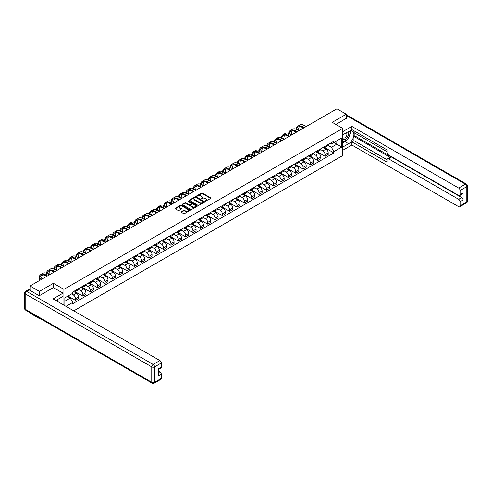 <?xml version="1.0" encoding="UTF-8"?>
<svg xmlns="http://www.w3.org/2000/svg" width="492" height="492" viewBox="0 0 492 492"><rect width="100%" height="100%" fill="white"/><g stroke="black" fill="none" stroke-linecap="round" stroke-linejoin="round"><path stroke-width="0.74" d="M205.219 201.271L210.773 198.436A0.652 0.375 0 0 0 210.773 197.907L202.458 193.104A0.652 0.375 0 0 0 201.535 193.104L196.628 195.939L196.628 196.314L197.913 195.945A2.091 1.205 0 0 1 200.865 195.945L201.56 196.345A2.091 1.205 0 0 1 202.169 197.2A2.091 1.205 0 0 1 201.56 198.055L200.927 198.793L202.206 198.424A2.091 1.205 0 0 1 205.164 198.424L205.853 198.823A2.091 1.205 0 0 1 206.468 199.678A2.091 1.205 0 0 1 205.853 200.533L205.219 201.271L205.219 200.896M181.259 211.72A0.652 0.375 0 0 0 181.259 212.249L183.596 213.596A0.652 0.375 0 0 0 184.518 213.596L189.967 210.453A0.652 0.375 0 0 0 189.967 209.918L181.653 205.115A0.652 0.375 0 0 0 180.73 205.115L175.281 208.264A0.652 0.375 0 0 0 175.281 208.799L178.098 210.422A0.652 0.375 0 0 0 179.02 210.422L181.351 209.075A0.652 0.375 0 0 0 181.351 208.547L179.955 207.735A1.747 1.009 0 0 1 179.445 207.021A1.747 1.009 0 0 1 180.521 206.093A1.747 1.009 0 0 1 182.427 206.314L187.901 209.469A1.747 1.009 0 0 1 188.411 210.182A1.747 1.009 0 0 1 187.335 211.117A1.747 1.009 0 0 1 185.429 210.896L184.518 210.373A0.652 0.375 0 0 0 183.596 210.373L181.259 211.72L181.259 212.249M63.911 289.358L53.419 283.3L39.397 291.399L30.03 285.993L336.903 108.818L346.27 114.224L332.248 122.323L342.739 128.381L63.911 289.358L63.911 305.145M197.956 205.305A0.652 0.375 0 0 0 198.879 205.305L204.328 202.157A0.652 0.375 0 0 0 204.328 201.628L196.019 196.825A0.652 0.375 0 0 0 195.09 196.825L189.641 199.973A0.652 0.375 0 0 0 189.641 200.502L197.956 205.305M188.233 201.369L197.138 206.308L191.695 209.451A0.652 0.375 0 0 1 190.773 209.451L182.464 204.654L184.795 203.313L184.795 202.772L182.464 204.118A0.652 0.375 0 0 0 182.464 204.654L182.464 204.118M184.795 203.313A0.652 0.375 0 0 1 185.718 203.313L185.718 202.772A0.652 0.375 0 0 0 184.795 202.772M185.718 202.772L189.088 204.715A0.652 0.375 0 0 0 190.01 204.715L191.56 203.823A0.652 0.375 0 0 0 191.56 203.288L188.049 201.265L188.694 200.89L197.151 205.773A0.652 0.375 0 0 1 197.151 206.302L197.151 205.773M39.397 318.072L39.397 318.564L30.03 313.158L30.03 312.666M73.769 310.833L342.739 155.546L342.739 128.381M39.397 318.564L39.821 318.318M39.397 291.399L39.397 295.661M30.03 285.993L30.03 290.421M28.087 289.831A1.328 0.769 -120 0 0 27.909 289.893A1.328 0.769 -120 0 0 27.767 290.022M346.27 118.492L346.27 114.224M325.095 146.309A3.063 1.765 60 0 1 324.462 147.68L327.567 145.89A3.063 1.765 -120 0 0 328.201 144.513M320.686 149.605L322.93 150.896A3.063 1.765 60 0 1 325.095 154.648L328.201 152.858A3.063 1.765 -120 0 0 326.036 149.107L323.81 147.821M328.201 152.858L328.201 154.513L325.095 156.308L317.309 151.813M324.462 147.68A3.063 1.765 60 0 1 322.955 147.545M325.095 154.648L325.095 156.308M317.752 150.546A3.063 1.765 60 0 1 317.119 151.917L320.224 150.128A3.063 1.765 -120 0 0 320.858 148.756M309.972 156.05L317.752 160.546L320.858 158.75L320.858 157.096A3.063 1.765 -120 0 0 318.693 153.344L316.473 152.059M317.119 151.917A3.063 1.765 60 0 1 315.612 151.782M313.349 153.842L315.587 155.14A3.063 1.765 60 0 1 317.752 158.885L317.752 160.546M310.415 154.783A3.063 1.765 60 0 1 309.782 156.161L312.887 154.365A3.063 1.765 -120 0 0 313.521 152.994M302.629 160.287L310.415 164.783L313.521 162.987L313.521 161.333A3.063 1.765 -120 0 0 311.356 157.581L309.13 156.296M309.782 156.161A3.063 1.765 60 0 1 308.275 156.019M306.006 158.08L308.25 159.377A3.063 1.765 60 0 1 310.415 163.123L310.415 164.783M303.072 159.021A3.063 1.765 60 0 1 302.439 160.398L305.544 158.602A3.063 1.765 -120 0 0 306.178 157.231M295.292 164.525L303.072 169.02L306.178 167.225L306.178 165.57A3.063 1.765 -120 0 0 304.013 161.819L301.793 160.533M302.439 160.398A3.063 1.765 60 0 1 300.932 160.257M298.669 162.317L300.907 163.615A3.063 1.765 60 0 1 303.072 167.36L303.072 169.02M295.735 163.258A3.063 1.765 60 0 1 295.102 164.635L298.207 162.84A3.063 1.765 -120 0 0 298.841 161.468M287.949 168.762L295.735 173.258L298.841 171.462L298.841 169.808A3.063 1.765 -120 0 0 296.676 166.056L294.45 164.777M295.102 164.635A3.063 1.765 60 0 1 293.595 164.494M291.325 166.554L293.57 167.852A3.063 1.765 60 0 1 295.735 171.597L295.735 173.258M288.392 167.495A3.063 1.765 60 0 1 287.758 168.873L290.864 167.077A3.063 1.765 -120 0 0 291.498 165.706M280.612 173L288.392 177.495L291.498 175.699L291.498 174.045A3.063 1.765 -120 0 0 289.333 170.293L287.113 169.014M287.758 168.873A3.063 1.765 60 0 1 286.252 168.731M283.989 170.792L286.227 172.089A3.063 1.765 60 0 1 288.392 175.835L288.392 177.495M281.055 171.733A3.063 1.765 60 0 1 280.422 173.11L283.527 171.314A3.063 1.765 -120 0 0 284.161 169.943M273.269 177.237L281.055 181.732L284.161 179.937L284.161 178.282A3.063 1.765 -120 0 0 281.996 174.531L279.77 173.252M280.422 173.11A3.063 1.765 60 0 1 278.915 172.969M276.645 175.029L278.89 176.327A3.063 1.765 60 0 1 281.055 180.072L281.055 181.732M273.712 175.97A3.063 1.765 60 0 1 273.078 177.348L276.184 175.552A3.063 1.765 -120 0 0 276.818 174.18M265.926 181.474L273.712 185.97L276.818 184.174L276.818 182.52A3.063 1.765 -120 0 0 274.653 178.768L272.433 177.489M273.078 177.348A3.063 1.765 60 0 1 271.572 177.206M269.308 179.266L271.547 180.564A3.063 1.765 60 0 1 273.712 184.315L273.712 185.97M266.375 180.213A3.063 1.765 60 0 1 265.742 181.585L268.847 179.789A3.063 1.765 -120 0 0 269.481 178.418M258.589 185.712L266.375 190.207L269.481 188.418L269.481 186.757A3.063 1.765 -120 0 0 267.316 183.012L265.09 181.726M265.742 181.585A3.063 1.765 60 0 1 264.235 181.45M261.965 183.504L264.21 184.801A3.063 1.765 60 0 1 266.375 188.553L266.375 190.207M259.032 184.451A3.063 1.765 60 0 1 258.398 185.822L261.504 184.033A3.063 1.765 -120 0 0 262.138 182.655M251.246 189.949L259.032 194.445L262.138 192.655L262.138 190.994A3.063 1.765 -120 0 0 259.973 187.249L257.753 185.964M258.398 185.822A3.063 1.765 60 0 1 256.892 185.687M254.628 187.747L256.867 189.039A3.063 1.765 60 0 1 259.032 192.79L259.032 194.445M251.695 188.688A3.063 1.765 60 0 1 251.061 190.06L254.167 188.27A3.063 1.765 -120 0 0 254.801 186.892M243.909 194.186L251.695 198.682L254.801 196.892L254.801 195.232A3.063 1.765 -120 0 0 252.636 191.486L250.41 190.201M251.061 190.06A3.063 1.765 60 0 1 249.555 189.924M247.285 191.985L249.53 193.276A3.063 1.765 60 0 1 251.695 197.028L251.695 198.682M244.352 192.925A3.063 1.765 60 0 1 243.718 194.297L246.824 192.507A3.063 1.765 -120 0 0 247.458 191.13M236.566 198.424L244.352 202.919L247.458 201.13L247.458 199.469A3.063 1.765 -120 0 0 245.293 195.724L243.073 194.438M243.718 194.297A3.063 1.765 60 0 1 242.212 194.162M239.948 196.222L242.187 197.513A3.063 1.765 60 0 1 244.352 201.265L244.352 202.919M237.015 197.163A3.063 1.765 60 0 1 236.381 198.534L239.487 196.745A3.063 1.765 -120 0 0 240.121 195.367M229.229 202.667L237.015 207.157L240.121 205.367L240.121 203.706A3.063 1.765 -120 0 0 237.956 199.961L235.73 198.676M236.381 198.534A3.063 1.765 60 0 1 234.875 198.399M232.605 200.459L234.85 201.751A3.063 1.765 60 0 1 237.015 205.502L237.015 207.157M229.672 201.4A3.063 1.765 60 0 1 229.038 202.772L232.144 200.982A3.063 1.765 -120 0 0 232.778 199.604M221.886 206.904L229.672 211.394L232.778 209.604L232.778 207.944A3.063 1.765 -120 0 0 230.613 204.198L228.393 202.913M229.038 202.772A3.063 1.765 60 0 1 227.532 202.636M225.268 204.697L227.507 205.988A3.063 1.765 60 0 1 229.672 209.74L229.672 211.394M222.335 205.638A3.063 1.765 60 0 1 221.701 207.009L224.807 205.219A3.063 1.765 -120 0 0 225.441 203.842M214.549 211.142L222.335 215.631L225.441 213.842L225.441 212.187A3.063 1.765 -120 0 0 223.276 208.436L221.049 207.15M221.701 207.009A3.063 1.765 60 0 1 220.195 206.874M217.925 208.934L220.17 210.225A3.063 1.765 60 0 1 222.335 213.977L222.335 215.631M214.992 209.875A3.063 1.765 60 0 1 214.358 211.246L217.464 209.457A3.063 1.765 -120 0 0 218.097 208.085M207.206 215.379L214.992 219.875L218.097 218.079L218.097 216.425A3.063 1.765 -120 0 0 215.933 212.673L213.713 211.388M214.358 211.246A3.063 1.765 60 0 1 212.852 211.111M210.588 213.171L212.827 214.469A3.063 1.765 60 0 1 214.992 218.214L214.992 219.875M207.655 214.112A3.063 1.765 60 0 1 207.021 215.49L210.127 213.694A3.063 1.765 -120 0 0 210.76 212.323M199.869 219.617L207.655 224.112L210.76 222.316L210.76 220.662A3.063 1.765 -120 0 0 208.596 216.91L206.369 215.625M207.021 215.49A3.063 1.765 60 0 1 205.515 215.348M203.245 217.409L205.49 218.706A3.063 1.765 60 0 1 207.655 222.452L207.655 224.112M200.312 218.35A3.063 1.765 60 0 1 199.678 219.727L202.784 217.931A3.063 1.765 -120 0 0 203.417 216.56M192.526 223.854L200.312 228.35L203.417 226.554L203.417 224.899A3.063 1.765 -120 0 0 201.253 221.148L199.032 219.862M199.678 219.727A3.063 1.765 60 0 1 198.171 219.586M195.902 221.646L198.147 222.944A3.063 1.765 60 0 1 200.312 226.689L200.312 228.35M192.975 222.587A3.063 1.765 60 0 1 192.341 223.965L195.441 222.169A3.063 1.765 -120 0 0 196.08 220.797M185.189 228.091L192.975 232.587L196.08 230.791L196.08 229.137A3.063 1.765 -120 0 0 193.916 225.385L191.689 224.106M192.341 223.965A3.063 1.765 60 0 1 190.834 223.823M188.565 225.883L190.81 227.181A3.063 1.765 60 0 1 192.975 230.926L192.975 232.587M185.632 226.824A3.063 1.765 60 0 1 184.998 228.202L188.104 226.406A3.063 1.765 -120 0 0 188.737 225.035M177.846 232.329L185.632 236.824L188.737 235.028L188.737 233.374A3.063 1.765 -120 0 0 186.573 229.623L184.352 228.343M184.998 228.202A3.063 1.765 60 0 1 183.491 228.06M181.222 230.121L183.467 231.418A3.063 1.765 60 0 1 185.632 235.164L185.632 236.824M178.295 231.062A3.063 1.765 60 0 1 177.661 232.439L180.761 230.643A3.063 1.765 -120 0 0 181.4 229.272M170.509 236.566L178.295 241.062L181.4 239.266L181.4 237.611A3.063 1.765 -120 0 0 179.236 233.86L177.009 232.581M177.661 232.439A3.063 1.765 60 0 1 176.148 232.298M173.885 234.358L176.13 235.656A3.063 1.765 60 0 1 178.295 239.401L178.295 241.062M170.952 235.299A3.063 1.765 60 0 1 170.318 236.677L173.424 234.881A3.063 1.765 -120 0 0 174.057 233.509M163.166 240.803L170.952 245.299L174.057 243.503L174.057 241.849A3.063 1.765 -120 0 0 171.892 238.097L169.672 236.818M170.318 236.677A3.063 1.765 60 0 1 168.811 236.535M166.542 238.595L168.787 239.893A3.063 1.765 60 0 1 170.952 243.645L170.952 245.299M163.615 239.542A3.063 1.765 60 0 1 162.975 240.914L166.081 239.118A3.063 1.765 -120 0 0 166.714 237.747M155.829 245.041L163.615 249.536L166.72 247.747L166.72 246.086A3.063 1.765 -120 0 0 164.556 242.335L162.329 241.055M162.975 240.914A3.063 1.765 60 0 1 161.468 240.773M159.205 242.833L161.45 244.13A3.063 1.765 60 0 1 163.615 247.882L163.615 249.536M156.272 243.78A3.063 1.765 60 0 1 155.638 245.151L158.744 243.355A3.063 1.765 -120 0 0 159.377 241.984M148.486 249.278L156.272 253.774L159.377 251.984L159.377 250.323A3.063 1.765 -120 0 0 157.212 246.578L154.992 245.293M155.638 245.151A3.063 1.765 60 0 1 154.131 245.016M151.862 247.076L154.107 248.368A3.063 1.765 60 0 1 156.272 252.119L156.272 253.774M148.928 248.017A3.063 1.765 60 0 1 148.295 249.389L151.401 247.599A3.063 1.765 -120 0 0 152.034 246.221M141.149 253.515L148.935 258.011L152.034 256.221L152.034 254.561A3.063 1.765 -120 0 0 149.875 250.815L147.649 249.53M148.295 249.389A3.063 1.765 60 0 1 146.788 249.253M144.525 251.314L146.77 252.605A3.063 1.765 60 0 1 148.935 256.357L148.935 258.011M141.591 252.255A3.063 1.765 60 0 1 140.958 253.626L144.064 251.836A3.063 1.765 -120 0 0 144.697 250.459M133.806 257.753L141.591 262.248L144.697 260.459L144.697 258.798A3.063 1.765 -120 0 0 142.532 255.053L140.312 253.767M140.958 253.626A3.063 1.765 60 0 1 139.451 253.491M137.182 255.551L139.427 256.842A3.063 1.765 60 0 1 141.591 260.594L141.591 262.248M134.248 256.492A3.063 1.765 60 0 1 133.615 257.863L136.721 256.074A3.063 1.765 -120 0 0 137.354 254.696M126.469 261.996L134.248 266.486L137.354 264.696L137.354 263.036A3.063 1.765 -120 0 0 135.195 259.29L132.969 258.005M133.615 257.863A3.063 1.765 60 0 1 132.108 257.728M129.845 259.788L132.09 261.08A3.063 1.765 60 0 1 134.248 264.831L134.248 266.486M126.911 260.729A3.063 1.765 60 0 1 126.278 262.101L129.384 260.311A3.063 1.765 -120 0 0 130.017 258.933M119.125 266.233L126.911 270.723L130.017 268.933L130.017 267.273A3.063 1.765 -120 0 0 127.852 263.527L125.632 262.242M126.278 262.101A3.063 1.765 60 0 1 124.771 261.965M122.502 264.026L124.747 265.317A3.063 1.765 60 0 1 126.911 269.069L126.911 270.723M119.568 264.967A3.063 1.765 60 0 1 118.935 266.338L122.041 264.548A3.063 1.765 -120 0 0 122.674 263.171M111.789 270.471L119.568 274.96L122.674 273.171L122.674 271.51A3.063 1.765 -120 0 0 120.509 267.765L118.289 266.48M118.935 266.338A3.063 1.765 60 0 1 117.428 266.203M115.165 268.263L117.41 269.555A3.063 1.765 60 0 1 119.568 273.306L119.568 274.96M112.231 269.204A3.063 1.765 60 0 1 111.598 270.575L114.704 268.786A3.063 1.765 -120 0 0 115.337 267.408M104.445 274.708L112.231 279.204L115.337 277.408L115.337 275.754A3.063 1.765 -120 0 0 113.172 272.002L110.952 270.717M111.598 270.575A3.063 1.765 60 0 1 110.091 270.44M107.822 272.5L110.067 273.798A3.063 1.765 60 0 1 112.231 277.543L112.231 279.204M104.888 273.441A3.063 1.765 60 0 1 104.255 274.819L107.361 273.023A3.063 1.765 -120 0 0 107.994 271.652M97.109 278.946L104.888 283.441L107.994 281.645L107.994 279.991A3.063 1.765 -120 0 0 105.829 276.24L103.609 274.954M104.255 274.819A3.063 1.765 60 0 1 102.748 274.677M100.485 276.738L102.723 278.035A3.063 1.765 60 0 1 104.888 281.781L104.888 283.441M97.551 277.679A3.063 1.765 60 0 1 96.918 279.056L100.024 277.26A3.063 1.765 -120 0 0 100.657 275.889M89.765 283.183L97.551 287.679L100.657 285.883L100.657 284.228A3.063 1.765 -120 0 0 98.492 280.477L96.272 279.192M96.918 279.056A3.063 1.765 60 0 1 95.411 278.915M93.142 280.975L95.386 282.273A3.063 1.765 60 0 1 97.551 286.018L97.551 287.679M90.208 281.916A3.063 1.765 60 0 1 89.575 283.294L92.68 281.498A3.063 1.765 -120 0 0 93.314 280.126M82.428 287.42L90.208 291.916L93.314 290.12L93.314 288.466A3.063 1.765 -120 0 0 91.149 284.714L88.929 283.435M89.575 283.294A3.063 1.765 60 0 1 88.068 283.152M85.805 285.212L88.043 286.51A3.063 1.765 60 0 1 90.208 290.255L90.208 291.916M82.871 286.153A3.063 1.765 60 0 1 82.238 287.531L85.344 285.735A3.063 1.765 -120 0 0 85.977 284.364M75.085 291.658L82.871 296.153L85.977 294.357L85.977 292.703A3.063 1.765 -120 0 0 83.812 288.952L81.586 287.672M82.238 287.531A3.063 1.765 60 0 1 80.731 287.389M78.462 289.45L80.706 290.747A3.063 1.765 60 0 1 82.871 294.493L82.871 296.153M75.528 290.391A3.063 1.765 60 0 1 74.895 291.768L78 289.972A3.063 1.765 -120 0 0 78.634 288.601M67.976 296.03L75.528 300.391L78.634 298.595L78.634 296.94A3.063 1.765 -120 0 0 76.469 293.189L74.249 291.91M74.895 291.768A3.063 1.765 60 0 1 73.388 291.627M71.58 293.952L73.363 294.985A3.063 1.765 60 0 1 75.528 298.73L75.528 300.391M330.292 143.307L331.399 143.947L341.799 137.945L336.811 140.823L336.811 144.187L331.399 147.311L328.029 145.368M64.852 305.686L64.852 297.838L72.754 293.275L72.754 291.996L333.896 141.229L333.896 142.508L341.799 147.071L333.896 151.634L331.399 147.311M341.799 137.945L341.799 147.071M64.852 301.202L70.258 298.078L72.754 302.402L72.754 303.675L333.896 152.907L333.896 151.634M72.754 302.402L65.953 306.325M53.419 283.3L53.419 287.623M70.258 298.078L67.343 296.399M324.652 147.575L333.896 152.907M205.404 201.339L205.853 201.074A2.091 1.205 0 0 0 206.468 200.219L206.468 199.678M202.169 197.2L202.169 197.741A2.091 1.205 0 0 1 201.56 198.596L201.105 198.854M210.773 197.907L210.773 198.436L202.458 193.651A0.652 0.375 0 0 0 201.535 193.651L196.812 196.376M204.328 201.628L204.328 202.157L196.019 197.366A0.652 0.375 0 0 0 195.09 197.366L189.654 200.508M203.178 202.077L203.178 201.708L195.877 197.489L194.561 197.876A2.091 1.205 0 0 0 193.953 198.731A2.091 1.205 0 0 0 194.561 199.586L199.549 202.464A2.091 1.205 0 0 0 202.507 202.464L203.178 202.077L203.178 202.624L203.178 202.249M193.953 198.731L193.953 199.272A2.091 1.205 0 0 0 194.561 200.127L194.561 199.586M203.178 202.624L202.507 203.005A2.091 1.205 0 0 1 199.549 203.005L194.561 200.127M185.718 203.313L189.088 205.262A0.652 0.375 0 0 0 190.01 205.262L191.56 204.371A0.652 0.375 0 0 0 191.751 204.1L191.751 203.559M192.587 206.738A1.747 1.009 0 0 0 194.494 206.954A1.747 1.009 0 0 0 195.57 206.025A1.747 1.009 0 0 0 195.06 205.312L193.128 204.198A0.652 0.375 0 0 0 192.206 204.198L190.662 205.09A0.652 0.375 0 0 0 190.662 205.625L192.587 206.738L192.587 207.28A1.747 1.009 0 0 0 194.494 207.501A1.747 1.009 0 0 0 195.57 206.566L195.57 206.025M190.465 205.361L190.465 205.902A0.652 0.375 0 0 0 190.662 206.166L190.662 205.625M192.587 207.28L190.662 206.166M188.411 210.182L188.411 210.73A1.747 1.009 0 0 1 187.335 211.658A1.747 1.009 0 0 1 185.429 211.443L184.518 210.914A0.652 0.375 0 0 0 183.596 210.914L181.271 212.255M179.445 207.021L179.445 207.569A1.747 1.009 0 0 0 179.955 208.282L179.955 207.735M181.345 209.082L179.955 208.282M189.955 210.453L181.653 205.662A0.652 0.375 0 0 0 180.73 205.662L175.287 208.805L175.281 208.264M296.615 129.445A7.983 4.612 60 0 1 298.164 126.967A7.983 4.612 60 0 1 302.156 127.36L303.472 128.123M306.252 126.518L304.32 125.405A8.85 5.111 -120 0 0 299.899 124.968L297.734 126.216A8.85 5.111 -120 0 0 295.981 129.156M304.087 127.766L302.156 126.653A8.85 5.111 -120 0 0 297.734 126.216M298.675 130.62L298.675 129.371A7.983 4.612 60 0 1 299.394 126.598M342.739 134.87L348.619 131.475A7.485 4.323 120 0 1 352.364 131.106A7.485 4.323 120 0 1 353.508 137.102A7.485 4.323 120 0 1 348.619 143.701L342.739 147.096M342.739 150.3L351.866 145.029L351.866 141.825L387.155 162.2L387.155 159.648A1.999 1.15 -120 0 1 387.567 158.732A1.999 1.15 -120 0 1 388.569 158.83L458.673 199.309L461.687 197.569A1.999 1.15 60 0 1 463.101 200.016L463.101 192.895A1.999 1.15 60 0 1 462.683 193.811L459.676 195.552A1.999 1.15 -120 0 0 460.088 194.635L460.088 190.509A1.999 1.15 -120 0 0 458.673 188.061L465.401 184.174L346.27 115.392M354.88 133.135L354.88 135.903L353.939 136.45L353.939 140.632L351.866 141.825M353.939 130.798L353.939 132.588L387.155 151.77M459.676 195.552A1.999 1.15 -120 0 1 458.673 195.453L388.569 154.974A1.999 1.15 -120 0 1 387.155 152.526L387.155 149.974L351.866 129.599L351.866 126.395L458.673 188.061M342.739 131.665L351.866 126.395M351.866 145.029L458.673 206.695A1.999 1.15 -120 0 0 459.676 206.794A1.999 1.15 -120 0 0 460.088 205.884L460.088 201.751A1.999 1.15 -120 0 0 458.673 199.309M346.27 118.326L335.938 124.451M353.939 136.45L390.636 157.637L388.569 158.83M354.88 135.903L461.687 197.569M353.939 140.632L387.155 159.808M387.567 158.732L389.639 157.538A1.999 1.15 60 0 1 390.636 157.637M342.739 142.803L344.904 141.555A7.485 4.323 120 0 0 346.977 139.869M348.465 137.908A7.485 4.323 120 0 0 350.076 133.756M350.199 132.416A7.485 4.323 120 0 0 350.009 130.89M29.139 289.905L26.599 291.369A1.999 1.15 -120 0 0 25.596 291.27L28.136 289.806A1.999 1.15 60 0 1 29.139 289.905L39.255 295.747L53.37 287.592L63.013 293.164L63.013 296.368L56.334 300.225A7.485 4.323 120 0 0 55.879 300.507M63.013 293.164L53.087 298.896L159.894 360.562A1.999 1.15 60 0 1 161.308 363.004L161.308 367.137A1.999 1.15 60 0 1 160.89 368.047L158.295 369.547M57.884 301.135L57.884 299.333M158.295 372.733L159.894 371.804A1.999 1.15 60 0 1 161.308 374.252L161.308 378.379A1.999 1.15 60 0 1 160.89 379.295L154.162 383.182A1.999 1.15 -120 0 0 154.58 382.266L161.308 378.379M161.308 367.137L158.295 368.871L158.295 375.993L161.308 374.252M159.894 371.804L158.295 370.882M342.739 139.027A4.323 2.497 120 0 0 346.177 138.658A4.323 2.497 120 0 0 348.434 133.947A4.323 2.497 120 0 0 347.647 132.04M343.102 134.66A4.323 2.497 120 0 0 342.739 135.441M342.739 136.887A2.958 1.71 120 0 0 343.336 137.957A2.958 1.71 120 0 0 345.618 137.163A2.958 1.71 120 0 0 346.909 134.181A2.958 1.71 120 0 0 346.3 132.828A2.958 1.71 120 0 0 346.288 132.822M343.348 134.519A2.958 1.71 120 0 0 342.739 136.296M349.295 131.136L350.452 132.779L347.912 139.328L342.832 142.262M56.986 299.849L58.074 301.774M289.271 133.683A7.983 4.612 60 0 1 290.821 131.204A7.983 4.612 60 0 1 294.819 131.598L296.135 132.36M298.908 130.755L296.983 129.642A8.85 5.111 -120 0 0 292.555 129.205L290.391 130.454A8.85 5.111 -120 0 0 288.638 133.393M296.744 132.004L294.819 130.89A8.85 5.111 -120 0 0 290.391 130.454M291.332 134.857L291.332 133.609A7.983 4.612 60 0 1 292.057 130.835M281.934 137.92A7.983 4.612 60 0 1 283.484 135.441A7.983 4.612 60 0 1 287.476 135.835L288.792 136.598M291.572 134.993L289.64 133.879A8.85 5.111 -120 0 0 285.219 133.443L283.054 134.691A8.85 5.111 -120 0 0 281.301 137.631M289.407 136.241L287.476 135.128A8.85 5.111 -120 0 0 283.054 134.691M283.995 139.095L283.995 137.846A7.983 4.612 60 0 1 284.714 135.072M274.591 142.157A7.983 4.612 60 0 1 276.141 139.679A7.983 4.612 60 0 1 280.139 140.072L281.455 140.835M284.228 139.23L282.303 138.117A8.85 5.111 -120 0 0 277.875 137.68L275.711 138.929A8.85 5.111 -120 0 0 273.958 141.868M282.064 140.478L280.139 139.365A8.85 5.111 -120 0 0 275.711 138.929M276.652 143.332L276.652 142.083A7.983 4.612 60 0 1 277.377 139.31M267.254 146.395A7.983 4.612 60 0 1 268.804 143.916A7.983 4.612 60 0 1 272.796 144.31L274.112 145.072M276.891 143.467L274.96 142.354A8.85 5.111 -120 0 0 270.538 141.917L268.374 143.166A8.85 5.111 -120 0 0 266.621 146.106M274.727 144.722L272.796 143.602A8.85 5.111 -120 0 0 268.374 143.166M269.315 147.569L269.315 146.321A7.983 4.612 60 0 1 270.034 143.553M259.911 150.632A7.983 4.612 60 0 1 261.461 148.154A7.983 4.612 60 0 1 265.459 148.547L266.775 149.31M269.548 147.705L267.623 146.591A8.85 5.111 -120 0 0 263.195 146.155L261.031 147.403A8.85 5.111 -120 0 0 259.278 150.349M267.384 148.959L265.459 147.846A8.85 5.111 -120 0 0 261.031 147.403M261.972 151.807L261.972 150.558A7.983 4.612 60 0 1 262.697 147.791M252.574 154.869A7.983 4.612 60 0 1 254.124 152.391A7.983 4.612 60 0 1 258.115 152.784L259.432 153.547M262.211 151.948L260.28 150.829A8.85 5.111 -120 0 0 255.852 150.392L253.694 151.641A8.85 5.111 -120 0 0 251.941 154.586M260.047 153.196L258.115 152.083A8.85 5.111 -120 0 0 253.694 151.641M254.635 156.05L254.635 154.796A7.983 4.612 60 0 1 255.354 152.028M245.231 159.107A7.983 4.612 60 0 1 246.781 156.628A7.983 4.612 60 0 1 250.779 157.028L252.095 157.784M254.868 156.185L252.937 155.066A8.85 5.111 -120 0 0 248.515 154.629L246.351 155.878A8.85 5.111 -120 0 0 244.598 158.824M252.703 157.434L250.779 156.321A8.85 5.111 -120 0 0 246.351 155.878M247.292 160.287L247.292 159.033A7.983 4.612 60 0 1 248.017 156.265M237.894 163.344A7.983 4.612 60 0 1 239.444 160.866A7.983 4.612 60 0 1 243.435 161.265L244.752 162.022M247.531 160.423L245.6 159.31A8.85 5.111 -120 0 0 241.172 158.867L239.014 160.115A8.85 5.111 -120 0 0 237.261 163.061M245.367 161.671L243.435 160.558A8.85 5.111 -120 0 0 239.014 160.115M239.955 164.525L239.955 163.27A7.983 4.612 60 0 1 240.674 160.503M230.551 167.581A7.983 4.612 60 0 1 232.101 165.103A7.983 4.612 60 0 1 236.098 165.503L237.415 166.259M240.188 164.66L238.257 163.547A8.85 5.111 -120 0 0 233.835 163.104L231.67 164.359A8.85 5.111 -120 0 0 229.918 167.298M238.023 165.909L236.098 164.795A8.85 5.111 -120 0 0 231.67 164.359M232.611 168.762L232.611 167.514A7.983 4.612 60 0 1 233.337 164.74M223.214 171.819A7.983 4.612 60 0 1 224.764 169.34A7.983 4.612 60 0 1 228.755 169.74L230.072 170.496M232.851 168.897L230.92 167.784A8.85 5.111 -120 0 0 226.492 167.342L224.327 168.596A8.85 5.111 -120 0 0 222.581 171.536M230.687 170.146L228.755 169.033A8.85 5.111 -120 0 0 224.327 168.596M225.275 173L225.275 171.751A7.983 4.612 60 0 1 225.994 168.977M215.871 176.056A7.983 4.612 60 0 1 217.421 173.584A7.983 4.612 60 0 1 221.412 173.977L222.735 174.734M225.508 173.135L223.577 172.022A8.85 5.111 -120 0 0 219.155 171.585L216.99 172.833A8.85 5.111 -120 0 0 215.238 175.773M223.343 174.383L221.412 173.27A8.85 5.111 -120 0 0 216.99 172.833M217.931 177.237L217.931 175.988A7.983 4.612 60 0 1 218.657 173.215M208.534 180.293A7.983 4.612 60 0 1 210.084 177.821A7.983 4.612 60 0 1 214.075 178.215L215.391 178.977M218.171 177.372L216.24 176.259A8.85 5.111 -120 0 0 211.812 175.822L209.647 177.071A8.85 5.111 -120 0 0 207.901 180.01M216.006 178.621L214.075 177.507A8.85 5.111 -120 0 0 209.647 177.071M210.594 181.474L210.594 180.226A7.983 4.612 60 0 1 211.314 177.452M201.191 184.531A7.983 4.612 60 0 1 202.741 182.058A7.983 4.612 60 0 1 206.732 182.452L208.054 183.215M210.828 181.609L208.897 180.496A8.85 5.111 -120 0 0 204.475 180.06L202.31 181.308A8.85 5.111 -120 0 0 200.558 184.248M208.663 182.858L206.732 181.745A8.85 5.111 -120 0 0 202.31 181.308M203.251 185.712L203.251 184.463A7.983 4.612 60 0 1 203.977 181.689M193.854 188.774A7.983 4.612 60 0 1 195.404 186.296A7.983 4.612 60 0 1 199.395 186.689L200.711 187.452M203.491 185.847L201.56 184.734A8.85 5.111 -120 0 0 197.132 184.297L194.967 185.546A8.85 5.111 -120 0 0 193.221 188.485M201.326 187.095L199.395 185.982A8.85 5.111 -120 0 0 194.967 185.546M195.914 189.949L195.914 188.7A7.983 4.612 60 0 1 196.634 185.927M186.511 193.012A7.983 4.612 60 0 1 188.061 190.533A7.983 4.612 60 0 1 192.052 190.927L193.374 191.689M196.148 190.084L194.217 188.971A8.85 5.111 -120 0 0 189.795 188.534L187.63 189.783A8.85 5.111 -120 0 0 185.878 192.723M193.983 191.333L192.052 190.22A8.85 5.111 -120 0 0 187.63 189.783M188.571 194.186L188.571 192.938A7.983 4.612 60 0 1 189.297 190.164M179.174 197.249A7.983 4.612 60 0 1 180.724 194.77A7.983 4.612 60 0 1 184.715 195.164L186.031 195.927M188.811 194.322L186.88 193.208A8.85 5.111 -120 0 0 182.452 192.772L180.287 194.02A8.85 5.111 -120 0 0 178.535 196.96M186.646 195.57L184.715 194.457A8.85 5.111 -120 0 0 180.287 194.02M181.234 198.424L181.234 197.175A7.983 4.612 60 0 1 181.954 194.401M171.831 201.486A7.983 4.612 60 0 1 173.381 199.008A7.983 4.612 60 0 1 177.372 199.401L178.694 200.164M181.468 198.559L179.537 197.446A8.85 5.111 -120 0 0 175.115 197.009L172.95 198.258A8.85 5.111 -120 0 0 171.198 201.197M179.303 199.807L177.372 198.694A8.85 5.111 -120 0 0 172.95 198.258M173.891 202.661L173.891 201.412A7.983 4.612 60 0 1 174.611 198.639M164.488 205.724A7.983 4.612 60 0 1 166.044 203.245A7.983 4.612 60 0 1 170.035 203.639L171.351 204.401M174.125 202.796L172.2 201.683A8.85 5.111 -120 0 0 167.772 201.246L165.607 202.495A8.85 5.111 -120 0 0 163.854 205.435M171.966 204.051L170.035 202.932A8.85 5.111 -120 0 0 165.607 202.495M166.554 206.898L166.554 205.65A7.983 4.612 60 0 1 167.274 202.876M157.151 209.961A7.983 4.612 60 0 1 158.701 207.483A7.983 4.612 60 0 1 162.692 207.876L164.014 208.639M166.788 207.034L164.857 205.92A8.85 5.111 -120 0 0 160.435 205.484L158.27 206.732A8.85 5.111 -120 0 0 156.517 209.678M164.623 208.288L162.692 207.175A8.85 5.111 -120 0 0 158.27 206.732M159.211 211.136L159.211 209.887A7.983 4.612 60 0 1 159.931 207.12M149.808 214.198A7.983 4.612 60 0 1 151.364 211.72A7.983 4.612 60 0 1 155.355 212.113L156.671 212.876M159.445 211.271L157.52 210.158A8.85 5.111 -120 0 0 153.092 209.721L150.927 210.97A8.85 5.111 -120 0 0 149.174 213.915M157.286 212.526L155.355 211.412A8.85 5.111 -120 0 0 150.927 210.97M151.874 215.373L151.874 214.125A7.983 4.612 60 0 1 152.594 211.357M142.471 218.436A7.983 4.612 60 0 1 144.021 215.957A7.983 4.612 60 0 1 148.012 216.357L149.334 217.113M152.108 215.514L150.177 214.395A8.85 5.111 -120 0 0 145.755 213.958L143.59 215.207A8.85 5.111 -120 0 0 141.837 218.153M149.943 216.763L148.012 215.65A8.85 5.111 -120 0 0 143.59 215.207M144.531 219.617L144.531 218.362A7.983 4.612 60 0 1 145.251 215.594M135.128 222.673A7.983 4.612 60 0 1 136.684 220.195A7.983 4.612 60 0 1 140.675 220.594L141.991 221.351M144.765 219.752L142.84 218.639A8.85 5.111 -120 0 0 138.412 218.196L136.247 219.444A8.85 5.111 -120 0 0 134.494 222.39M142.6 221L140.675 219.887A8.85 5.111 -120 0 0 136.247 219.444M137.194 223.854L137.194 222.599A7.983 4.612 60 0 1 137.914 219.832M127.791 226.91A7.983 4.612 60 0 1 129.341 224.432A7.983 4.612 60 0 1 133.332 224.832L134.654 225.588M137.428 223.989L135.497 222.876A8.85 5.111 -120 0 0 131.075 222.433L128.91 223.688A8.85 5.111 -120 0 0 127.157 226.627M135.263 225.238L133.332 224.124A8.85 5.111 -120 0 0 128.91 223.688M129.851 228.091L129.851 226.843A7.983 4.612 60 0 1 130.571 224.069M120.448 231.148A7.983 4.612 60 0 1 122.004 228.669A7.983 4.612 60 0 1 125.995 229.069L127.311 229.825M130.085 228.227L128.16 227.113A8.85 5.111 -120 0 0 123.732 226.671L121.567 227.925A8.85 5.111 -120 0 0 119.814 230.865M127.92 229.475L125.995 228.362A8.85 5.111 -120 0 0 121.567 227.925M122.514 232.329L122.514 231.08A7.983 4.612 60 0 1 123.234 228.306M113.111 235.385A7.983 4.612 60 0 1 114.661 232.907A7.983 4.612 60 0 1 118.652 233.306L119.968 234.063M122.748 232.464L120.817 231.351A8.85 5.111 -120 0 0 116.395 230.908L114.23 232.162A8.85 5.111 -120 0 0 112.477 235.102M120.583 233.712L118.652 232.599A8.85 5.111 -120 0 0 114.23 232.162M115.171 236.566L115.171 235.317A7.983 4.612 60 0 1 115.891 232.544M105.768 239.622A7.983 4.612 60 0 1 107.324 237.15A7.983 4.612 60 0 1 111.315 237.544L112.631 238.306M115.405 236.701L113.48 235.588A8.85 5.111 -120 0 0 109.052 235.151L106.887 236.4A8.85 5.111 -120 0 0 105.134 239.34M113.24 237.95L111.315 236.837A8.85 5.111 -120 0 0 106.887 236.4M107.834 240.803L107.834 239.555A7.983 4.612 60 0 1 108.554 236.781M98.431 243.86A7.983 4.612 60 0 1 99.981 241.387A7.983 4.612 60 0 1 103.972 241.781L105.288 242.544M108.068 240.939L106.137 239.825A8.85 5.111 -120 0 0 101.715 239.389L99.55 240.637A8.85 5.111 -120 0 0 97.797 243.577M105.903 242.187L103.972 241.074A8.85 5.111 -120 0 0 99.55 240.637M100.491 245.041L100.491 243.792A7.983 4.612 60 0 1 101.211 241.018M91.088 248.103A7.983 4.612 60 0 1 92.644 245.625A7.983 4.612 60 0 1 96.635 246.018L97.951 246.781M100.725 245.176L98.8 244.063A8.85 5.111 -120 0 0 94.372 243.626L92.207 244.875A8.85 5.111 -120 0 0 90.454 247.814M98.56 246.424L96.635 245.311A8.85 5.111 -120 0 0 92.207 244.875M93.154 249.278L93.154 248.03A7.983 4.612 60 0 1 93.874 245.256M83.751 252.341A7.983 4.612 60 0 1 85.3 249.862A7.983 4.612 60 0 1 89.292 250.256L90.608 251.018M93.388 249.413L91.457 248.3A8.85 5.111 -120 0 0 87.035 247.863L84.87 249.112A8.85 5.111 -120 0 0 83.117 252.052M91.223 250.662L89.292 249.549A8.85 5.111 -120 0 0 84.87 249.112M85.811 253.515L85.811 252.267A7.983 4.612 60 0 1 86.53 249.493M76.408 256.578A7.983 4.612 60 0 1 77.964 254.1A7.983 4.612 60 0 1 81.955 254.493L83.271 255.256M86.045 253.651L84.12 252.537A8.85 5.111 -120 0 0 79.692 252.101L77.527 253.349A8.85 5.111 -120 0 0 75.774 256.289M83.88 254.899L81.955 253.786A8.85 5.111 -120 0 0 77.527 253.349M78.474 257.753L78.474 256.504A7.983 4.612 60 0 1 79.194 253.731M69.071 260.815A7.983 4.612 60 0 1 70.62 258.337A7.983 4.612 60 0 1 74.612 258.731L75.928 259.493M78.708 257.888L76.777 256.775A8.85 5.111 -120 0 0 72.355 256.338L70.19 257.587A8.85 5.111 -120 0 0 68.437 260.526M76.543 259.136L74.612 258.023A8.85 5.111 -120 0 0 70.19 257.587M71.131 261.99L71.131 260.742A7.983 4.612 60 0 1 71.85 257.968M61.728 265.053A7.983 4.612 60 0 1 63.277 262.574A7.983 4.612 60 0 1 67.275 262.968L68.591 263.73M71.365 262.125L69.44 261.012A8.85 5.111 -120 0 0 65.012 260.575L62.847 261.824A8.85 5.111 -120 0 0 61.094 264.764M69.2 263.38L67.275 262.261A8.85 5.111 -120 0 0 62.847 261.824M63.794 266.227L63.794 264.979A7.983 4.612 60 0 1 64.514 262.205M54.391 269.29A7.983 4.612 60 0 1 55.94 266.812A7.983 4.612 60 0 1 59.932 267.205L61.248 267.968M64.028 266.363L62.097 265.25A8.85 5.111 -120 0 0 57.675 264.813L55.51 266.061A8.85 5.111 -120 0 0 53.757 269.007M61.863 267.617L59.932 266.504A8.85 5.111 -120 0 0 55.51 266.061M56.451 270.465L56.451 269.216A7.983 4.612 60 0 1 57.17 266.449M47.047 273.527A7.983 4.612 60 0 1 48.597 271.049A7.983 4.612 60 0 1 52.595 271.443L53.911 272.205M56.685 270.6L54.76 269.487A8.85 5.111 -120 0 0 50.332 269.05L48.167 270.299A8.85 5.111 -120 0 0 46.414 273.245M54.52 271.855L52.595 270.741A8.85 5.111 -120 0 0 48.167 270.299M49.108 274.702L49.108 273.454A7.983 4.612 60 0 1 49.833 270.686M39.606 280.465L39.606 278.946A7.983 4.612 60 0 1 41.26 275.286A7.983 4.612 60 0 1 45.252 275.68L46.568 276.442M49.348 274.844L47.416 273.724A8.85 5.111 -120 0 0 42.995 273.288L40.83 274.536A8.85 5.111 -120 0 0 38.997 278.589L38.997 280.815M47.183 276.092L45.252 274.979A8.85 5.111 -120 0 0 40.83 274.536M41.771 279.216L41.771 277.691A7.983 4.612 60 0 1 42.49 274.923M82.871 294.493L85.977 292.703M90.208 290.255L93.314 288.466M97.551 286.018L100.657 284.228M104.888 281.781L107.994 279.991M112.231 277.543L115.337 275.754M119.568 273.306L122.674 271.51M126.911 269.069L130.017 267.273M134.248 264.831L137.354 263.036M141.591 260.594L144.697 258.798M148.935 256.357L152.034 254.561M156.272 252.119L159.377 250.323M163.615 247.882L166.72 246.086M170.952 243.645L174.057 241.849M178.295 239.401L181.4 237.611M185.632 235.164L188.737 233.374M192.975 230.926L196.08 229.137M200.312 226.689L203.417 224.899M207.655 222.452L210.76 220.662M214.992 218.214L218.097 216.425M222.335 213.977L225.441 212.187M229.672 209.74L232.778 207.944M237.015 205.502L240.121 203.706M244.352 201.265L247.458 199.469M251.695 197.028L254.801 195.232M259.032 192.79L262.138 190.994M266.375 188.553L269.481 186.757M273.712 184.315L276.818 182.52M281.055 180.072L284.161 178.282M288.392 175.835L291.498 174.045M295.735 171.597L298.841 169.808M303.072 167.36L306.178 165.57M310.415 163.123L313.521 161.333M317.752 158.885L320.858 157.096M75.528 298.73L78.634 296.94M73.363 294.985L76.469 293.189M80.706 290.747L83.812 288.952M88.043 286.51L91.149 284.714M95.386 282.273L98.492 280.477M102.723 278.035L105.829 276.24M110.067 273.798L113.172 272.002M117.41 269.555L120.509 267.765M124.747 265.317L127.852 263.527M132.09 261.08L135.195 259.29M139.427 256.842L142.532 255.053M146.77 252.605L149.875 250.815M154.107 248.368L157.212 246.578M161.45 244.13L164.556 242.335M168.787 239.893L171.892 238.097M176.13 235.656L179.236 233.86M183.467 231.418L186.573 229.623M190.81 227.181L193.916 225.385M198.147 222.944L201.253 221.148M205.49 218.706L208.596 216.91M212.827 214.469L215.933 212.673M220.17 210.225L223.276 208.436M227.507 205.988L230.613 204.198M234.85 201.751L237.956 199.961M242.187 197.513L245.293 195.724M249.53 193.276L252.636 191.486M256.867 189.039L259.973 187.249M264.21 184.801L267.316 183.012M271.547 180.564L274.653 178.768M278.89 176.327L281.996 174.531M286.227 172.089L289.333 170.293M293.57 167.852L296.676 166.056M300.907 163.615L304.013 161.819M308.25 159.377L311.356 157.581M315.587 155.14L318.693 153.344M322.93 150.896L326.036 149.107M30.03 289.118L28.88 289.782M205.853 201.074L205.853 200.533M200.927 198.793L200.927 198.417M201.56 198.596L201.56 198.055M196.628 196.314L196.628 195.939M201.535 193.651L201.535 193.104M202.458 193.651L202.458 193.104M189.641 200.502L189.641 199.973M195.09 197.366L195.09 196.825M196.019 197.366L196.019 196.825M199.549 203.005L199.549 202.464M202.507 203.005L202.507 202.464M189.088 205.262L189.088 204.715M190.01 205.262L190.01 204.715M191.56 204.371L191.56 203.823M188.694 201.437L188.694 200.89M183.596 210.914L183.596 210.373M184.518 210.914L184.518 210.373M185.429 211.443L185.429 210.896M181.351 209.075L181.351 208.547M180.73 205.662L180.73 205.115M181.653 205.662L181.653 205.115M189.967 210.453L189.967 209.918M302.156 126.653L304.32 125.405M297.592 129.999L298.675 129.371M460.088 194.635L463.101 192.895M463.101 200.016L460.088 201.751M460.088 205.884L466.816 201.997L466.816 186.622L460.088 190.509M344.904 141.555L348.619 143.701M466.816 201.997A1.999 1.15 60 0 1 466.404 202.913A1.999 1.999 0 0 0 467.4 201.185A1.999 1.15 180 0 1 466.816 201.997M466.816 186.622A1.999 1.15 0 0 0 467.4 185.804A1.999 1.999 0 0 0 466.404 184.076A1.999 1.15 -60 0 0 465.401 184.174A1.999 1.15 60 0 1 466.816 186.622M25.596 291.27A1.999 1.999 0 0 0 24.6 292.998A1.999 1.15 180 0 0 25.184 293.816A1.999 1.15 -60 0 1 26.599 291.369L153.166 364.443A1.999 1.15 -60 0 0 151.757 366.891L25.184 293.816L25.184 309.191L151.757 382.266L151.757 366.891A1.999 1.15 0 0 0 154.58 366.891L154.58 382.266A1.999 1.15 180 0 1 151.757 382.266A1.999 1.15 -60 0 0 152.169 383.182A1.999 1.999 0 0 0 154.162 383.182M161.308 363.004L154.58 366.891A1.999 1.15 -120 0 0 153.166 364.443L159.894 360.562M25.596 310.108A1.999 1.15 -60 0 1 25.184 309.191A1.999 1.15 0 0 1 24.6 308.379A1.999 1.999 0 0 0 25.596 310.108L152.169 383.182M294.819 130.89L296.983 129.642M290.255 134.236L291.332 133.609M287.476 135.128L289.64 133.879M282.912 138.473L283.995 137.846M280.139 139.365L282.303 138.117M275.575 142.711L276.652 142.083M272.796 143.602L274.96 142.354M268.232 146.948L269.315 146.321M265.459 147.846L267.623 146.591M260.889 151.185L261.972 150.558M258.115 152.083L260.28 150.829M253.552 155.423L254.635 154.796M250.779 156.321L252.937 155.066M246.209 159.66L247.292 159.033M243.435 160.558L245.6 159.31M238.872 163.898L239.955 163.27M236.098 164.795L238.257 163.547M231.529 168.135L232.611 167.514M228.755 169.033L230.92 167.784M224.192 172.372L225.275 171.751M221.412 173.27L223.577 172.022M216.849 176.61L217.931 175.988M214.075 177.507L216.24 176.259M209.512 180.847L210.594 180.226M206.732 181.745L208.897 180.496M202.169 185.084L203.251 184.463M199.395 185.982L201.56 184.734M194.832 189.322L195.914 188.7M192.052 190.22L194.217 188.971M187.489 193.565L188.571 192.938M184.715 194.457L186.88 193.208M180.152 197.802L181.234 197.175M177.372 198.694L179.537 197.446M172.809 202.04L173.891 201.412M170.035 202.932L172.2 201.683M165.472 206.277L166.554 205.65M162.692 207.175L164.857 205.92M158.129 210.514L159.211 209.887M155.355 211.412L157.52 210.158M150.792 214.752L151.874 214.125M148.012 215.65L150.177 214.395M143.449 218.989L144.531 218.362M140.675 219.887L142.84 218.639M136.112 223.227L137.194 222.599M133.332 224.124L135.497 222.876M128.769 227.464L129.851 226.843M125.995 228.362L128.16 227.113M121.432 231.701L122.514 231.08M118.652 232.599L120.817 231.351M114.089 235.939L115.171 235.317M111.315 236.837L113.48 235.588M106.752 240.176L107.834 239.555M103.972 241.074L106.137 239.825M99.409 244.413L100.491 243.792M96.635 245.311L98.8 244.063M92.072 248.651L93.154 248.03M89.292 249.549L91.457 248.3M84.729 252.894L85.811 252.267M81.955 253.786L84.12 252.537M77.392 257.132L78.474 256.504M74.612 258.023L76.777 256.775M70.049 261.369L71.131 260.742M67.275 262.261L69.44 261.012M62.712 265.606L63.794 264.979M59.932 266.504L62.097 265.25M55.368 269.844L56.451 269.216M52.595 270.741L54.76 269.487M48.031 274.081L49.108 273.454M45.252 274.979L47.416 273.724M39.606 278.946L41.771 277.691M27.909 289.893L30.03 288.669M203.307 202.433L203.307 201.892M459.676 206.794L466.404 202.913M467.4 201.185L467.4 185.804M346.27 114.722L466.404 184.076M24.6 292.998L24.6 308.379"/></g></svg>
